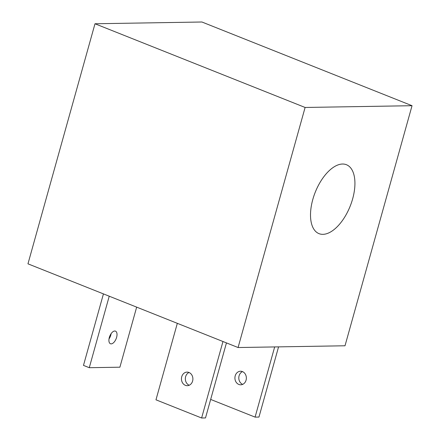 <?xml version="1.0" encoding="UTF-8"?>
<svg xmlns="http://www.w3.org/2000/svg" width="440" height="440" viewBox="0 0 440 440"><rect width="100%" height="100%" fill="white"/><g stroke="black" fill="none" stroke-linecap="round" stroke-linejoin="round"><path stroke-width="0.66" d="M238.079 347.534L345.01 345.774L412.038 105.705L201.922 22L94.991 23.76L27.962 263.829L238.079 347.534L305.107 107.465L94.991 23.76M226.452 342.903L205.502 417.934L201.614 418L222.97 341.512M189.013 372.488A6.787 5.72 -90.9 0 0 185.625 376.673A6.787 5.72 -90.9 0 0 189.222 385.248M177.326 323.329L155.969 399.817L201.614 418M181.737 376.734A6.787 5.72 -90.9 0 0 187.281 385.682A6.787 5.72 -90.9 0 0 192.605 381.062A6.787 5.72 -90.9 0 0 187.061 372.114A6.787 5.72 -90.9 0 0 181.737 376.734M305.107 107.465L412.038 105.705M312.791 199.513A37.092 18.799 111.7 0 0 318.989 233.64A37.092 18.799 111.7 0 0 352.649 198.858A37.092 18.799 111.7 0 0 346.445 164.725A37.092 18.799 111.7 0 0 312.791 199.513M242.473 371.608A6.787 5.72 -90.9 0 0 239.091 375.793A6.787 5.72 -90.9 0 0 242.682 384.368M210.672 399.432L255.079 417.12L258.968 417.06L278.564 346.868M235.202 375.854A6.787 5.72 -90.9 0 0 240.746 384.802A6.787 5.72 -90.9 0 0 246.07 380.188A6.787 5.72 -90.9 0 0 240.526 371.234A6.787 5.72 -90.9 0 0 235.202 375.854M255.079 417.12L274.676 346.929M109.01 338.938A6.787 3.438 111.7 0 0 110.809 335.071A6.787 3.438 111.7 0 0 111.122 333.636M103.439 293.898L83.479 365.393L89.276 367.702L119.895 367.197L136.664 307.131M109.236 296.202L89.276 367.702M109.318 337.502A6.787 3.438 111.7 0 0 110.451 343.745A6.787 3.438 111.7 0 0 116.606 337.381A6.787 3.438 111.7 0 0 115.472 331.139A6.787 3.438 111.7 0 0 109.318 337.502"/></g></svg>
